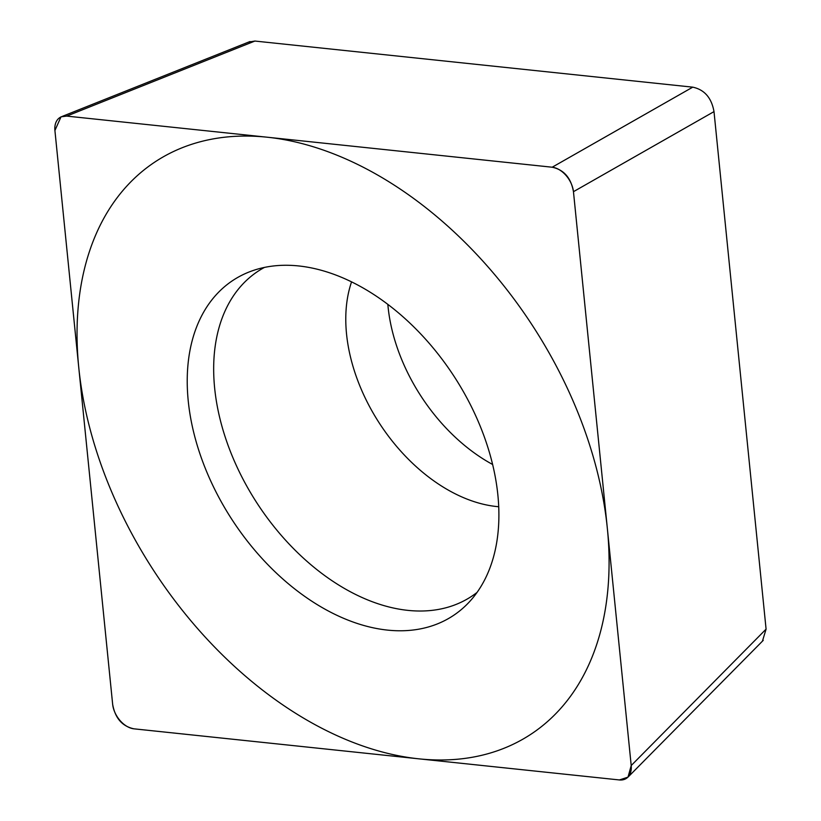 <?xml version="1.0" encoding="UTF-8"?>
<svg xmlns="http://www.w3.org/2000/svg" width="821" height="821" viewBox="0 0 821 821"><rect width="100%" height="100%" fill="white"/><g stroke="black" fill="none" stroke-linecap="round" stroke-linejoin="round"><path stroke-width="1.23" d="M112.662 704.367C115.135 718.159 122.216 726.308 133.926 728.822L619.424 779.95L628.014 777.128L631.205 765.541L573.458 191.683C570.985 177.89 563.904 169.731 552.194 167.217L66.696 116.1L61.031 116.818L54.915 130.498L112.662 704.367M193.674 432.287A200.57 132.14 56.8 0 1 251.616 271.043A200.57 132.14 56.8 0 1 492.446 463.752A200.57 132.14 56.8 0 1 468.647 602.655A200.57 132.14 56.8 0 1 316.321 604.071A200.57 132.14 56.8 0 1 193.674 432.287M248.568 42.107L254.91 41.05L692.75 87.159C704.449 89.663 711.54 97.822 714.003 111.615L766.085 629.143L762.422 641.191M492.621 464.481A150.961 99.454 56.8 0 1 392.161 330.453A150.961 99.454 56.8 0 1 387.84 304.375M264.403 267.43A194.485 128.127 56.8 0 0 219.925 418.556A194.485 128.127 -123.2 0 0 331.479 580.344A194.485 128.127 -123.2 0 0 477.073 592.393M598.068 474.877A342.367 225.559 -123.2 0 0 267.297 137.22A342.367 225.559 -123.2 0 0 88.052 421.173A342.367 225.559 -123.2 0 0 418.823 758.83A342.367 225.559 -123.2 0 0 598.068 474.877M112.641 704.192A21.562 14.203 -123.2 0 0 134.069 728.843L619.321 779.94A21.562 14.203 -123.2 0 0 631.195 765.429L573.479 191.847A21.562 14.203 -123.2 0 0 552.051 167.207L66.799 116.11A21.562 14.203 -123.2 0 0 54.925 130.621L112.641 704.192M766.085 629.143L631.205 765.541M714.003 111.615L573.458 191.683M692.75 87.159L552.194 167.217M254.91 41.05L66.696 116.1M498.727 506.731A150.961 99.454 -123.2 0 1 350.639 357.638A150.961 99.454 56.8 0 1 351.562 281.87M763.243 640.359L628.363 776.769M250.005 41.532L62.375 116.346"/></g></svg>
